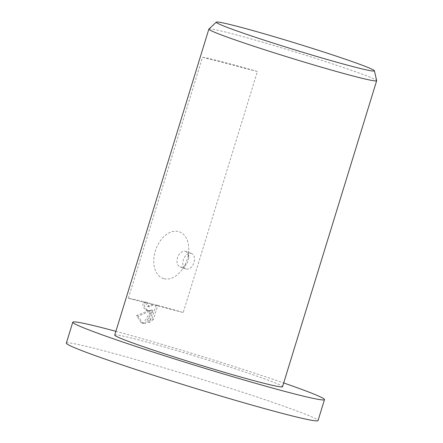 <?xml version="1.0" encoding="UTF-8"?>
<svg xmlns="http://www.w3.org/2000/svg" width="443" height="443" viewBox="0 0 443 443"><rect width="100%" height="100%" fill="white"/><g stroke="black" fill="none" stroke-linecap="round" stroke-linejoin="round"><path stroke-width="0.33" stroke-dasharray="2.21 1.66" d="M115.889 331.325A131.671 5.283 -162.9 0 1 283.686 382.951M66.334 343.142A131.671 5.283 -162.9 0 1 99.404 349.632A131.671 5.283 -162.9 0 1 238.528 390.953A131.671 5.283 -162.9 0 1 318.03 420.579M208.913 29.039A87.78 3.522 -162.9 0 1 230.908 33.435A87.78 3.522 -162.9 0 1 322.753 60.691A87.78 3.522 -162.9 0 1 376.666 80.648M185.279 251.297A8.229 5.482 -70.8 0 1 185.562 251.386A8.229 5.482 -70.8 0 1 188.701 257.261A8.229 5.482 -70.8 0 1 186.27 264.266A8.229 5.482 -70.8 0 1 180.445 267.018A8.229 5.482 -70.8 0 1 180.163 266.93A8.229 5.482 -70.8 0 1 177.615 257.571A8.229 5.482 -70.8 0 1 185.279 251.297M164.015 278.708A24.686 16.441 109.2 0 0 181.486 270.451A24.686 16.441 109.2 0 0 188.784 249.442A24.686 16.441 109.2 0 0 178.518 231.551A24.686 16.441 109.2 0 0 155.321 250.998A24.686 16.441 109.2 0 0 164.015 278.708M191.083 253.313A8.229 5.482 -70.8 0 1 191.365 253.396A8.229 5.482 -70.8 0 1 193.912 262.76A8.229 5.482 -70.8 0 1 186.243 269.028A8.229 5.482 -70.8 0 1 185.96 268.945A8.229 5.482 -70.8 0 1 183.413 259.581A8.229 5.482 -70.8 0 1 191.083 253.313M145.802 310.078L149.335 310.371L136.533 315.615L141.206 322.725L143.604 323.085L151.456 309.934L147.746 321.995L151.905 318.86L156.196 304.9A87.78 3.522 -162.9 0 1 183.241 312.542L257.383 71.528A87.78 3.522 17.1 0 0 222.203 61.727A87.78 3.522 17.1 0 0 202.49 57.302L128.348 298.316A87.78 3.522 -162.9 0 1 142.718 301.384L143.067 306.789L145.802 310.078M114.731 335.091A87.78 3.522 -162.9 0 1 136.776 339.416A87.78 3.522 -162.9 0 1 229.529 366.965A87.78 3.522 -162.9 0 1 282.529 386.711M145.332 302.037A87.78 3.522 -162.9 0 1 148.062 302.741A87.78 3.522 -162.9 0 1 152.846 303.998L147.663 306.39L147.032 306.08L145.332 302.037L146.877 302.58L149.208 306.927L154.397 304.54L152.846 303.998M156.196 304.9L157.758 305.443L153.461 319.403L151.905 318.86M157.758 305.443A85.582 3.433 17.1 0 0 154.397 304.54M153.461 319.403L149.297 322.532L153.012 310.471L145.154 323.623L142.757 323.263L138.089 316.158L150.886 310.908L147.812 310.803L144.717 307.597L144.274 301.921L142.718 301.384M146.877 302.58A85.582 3.433 17.1 0 0 144.274 301.921M150.886 310.908L149.335 310.371M149.297 322.532L147.746 321.995M153.012 310.471L151.456 309.934M145.154 323.623L143.604 323.085M138.089 316.158L136.533 315.615M128.348 298.316L183.241 312.542M257.383 71.528L202.49 57.302M188.701 257.261L188.784 249.442M186.27 264.266L181.486 270.451M185.562 251.386L191.365 253.396M146.262 310.266L147.812 310.803M141.206 322.725L142.757 323.263M147.663 306.39L149.208 306.927M180.163 266.93L185.96 268.945"/><path stroke-width="0.66" d="M283.686 382.951A131.671 5.283 -162.9 0 1 324.481 399.619A131.671 5.283 -162.9 0 1 291.411 393.129A131.671 5.283 -162.9 0 1 152.287 351.808A131.671 5.283 -162.9 0 1 72.785 322.188A131.671 5.283 -162.9 0 1 105.849 328.673A131.671 5.283 -162.9 0 1 115.889 331.325M324.481 399.619L318.03 420.579A131.671 5.283 -162.9 0 1 284.965 414.089A131.671 5.283 -162.9 0 1 145.836 372.768A131.671 5.283 -162.9 0 1 66.334 343.142L72.785 322.188M237.06 26.292A82.708 3.317 -162.9 0 1 323.6 51.975A82.708 3.317 -162.9 0 1 374.396 70.78A82.708 3.317 -162.9 0 1 353.625 66.782A82.708 3.317 -162.9 0 1 265.379 40.551A82.708 3.317 -162.9 0 1 216.334 22.15A82.708 3.317 -162.9 0 1 237.06 26.292M374.396 70.78L376.666 80.648A87.78 3.522 -162.9 0 1 376.661 80.731A87.78 3.522 -162.9 0 1 354.616 76.406A87.78 3.522 -162.9 0 1 261.868 48.857A87.78 3.522 -162.9 0 1 208.863 29.111A87.78 3.522 -162.9 0 1 208.913 29.039L216.334 22.15M376.661 80.731L282.529 386.711A87.78 3.522 -162.9 0 1 260.484 382.387A87.78 3.522 -162.9 0 1 167.736 354.843A87.78 3.522 -162.9 0 1 114.731 335.091L208.863 29.111"/></g></svg>
